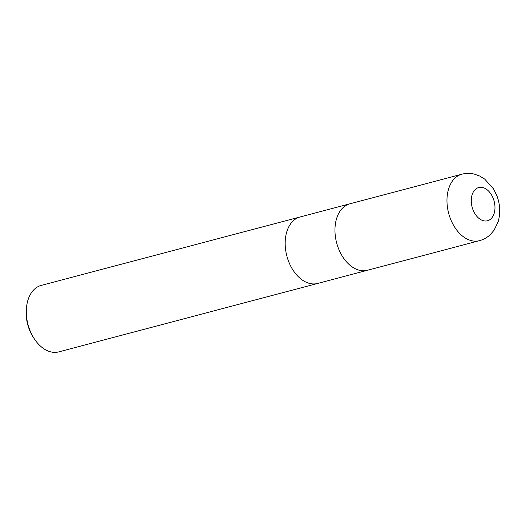 <?xml version="1.0" encoding="UTF-8"?>
<svg xmlns="http://www.w3.org/2000/svg" width="526" height="526" viewBox="0 0 526 526"><rect width="100%" height="100%" fill="white"/><g stroke="black" fill="none" stroke-linecap="round" stroke-linejoin="round"><path stroke-width="0.79" d="M300.208 216.942A34.374 22.776 75.2 0 0 300.096 216.968A34.374 22.776 75.2 0 0 288.504 261.152A34.374 22.776 75.2 0 0 317.671 283.442A34.374 22.776 75.2 0 0 317.776 283.409M349.987 203.779A34.374 22.776 75.2 0 0 349.882 203.812A34.374 22.776 75.2 0 0 338.29 247.996A34.374 22.776 75.2 0 0 367.45 270.279A34.374 22.776 75.2 0 0 367.562 270.246M41.225 285.408A34.374 22.776 75.2 0 0 26.431 308.302A34.374 22.776 75.2 0 0 29.634 329.592A34.374 22.776 75.2 0 0 34.624 339.29A34.374 22.776 75.2 0 0 58.794 351.881L317.671 283.442A34.374 22.776 75.2 0 1 288.504 261.152A34.374 22.776 75.2 0 1 300.096 216.968L41.225 285.408M26.431 308.302L26.3 309.998A30.942 20.501 75.2 0 0 29.18 329.158A30.942 20.501 75.2 0 0 33.671 337.883L34.624 339.29M300.096 216.968L349.882 203.812A34.374 22.776 75.2 0 0 338.29 247.996A34.374 22.776 75.2 0 0 367.45 270.279L317.671 283.442M450.302 218.382A34.374 22.776 75.2 0 0 479.462 240.665L479.462 240.665C483.631 239.534 487.28 237.482 490.423 234.504L494.098 230.184L498.129 221.781C500.581 213.214 500.187 204.568 496.932 195.85L493.572 188.972L484.663 179.05L479.758 176.059L474.393 174.119C470.211 173.1 466.049 173.12 461.894 174.198L461.894 174.198A34.374 22.776 75.2 0 0 450.302 218.382M472.933 209.618A17.187 11.388 75.2 0 0 489.187 220.098A17.187 11.388 75.2 0 0 493.309 198.664A17.187 11.388 75.2 0 0 477.062 188.183A17.187 11.388 75.2 0 0 472.933 209.618M349.882 203.812L461.894 174.198M367.45 270.279L479.462 240.665"/></g></svg>
